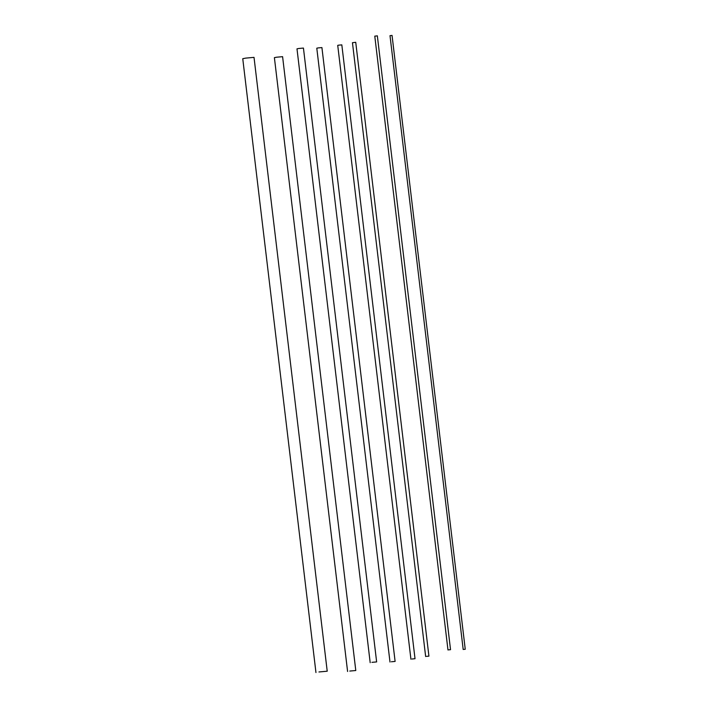 <?xml version="1.0" encoding="UTF-8"?>
<svg xmlns="http://www.w3.org/2000/svg" width="708" height="708" viewBox="0 0 708 708"><rect width="100%" height="100%" fill="white"/><g stroke="black" fill="none" stroke-linecap="round" stroke-linejoin="round"><path stroke-width="1.06" d="M463.74 649.395L465.245 649.254L463.74 649.395M390.117 35.657L391.931 35.444M448.66 649.847L450.536 649.678L448.66 649.847M374.93 36.143L377.196 35.869M426.526 656.36L428.924 656.148L426.526 656.36M352.646 42.701L355.735 42.294L428.924 656.148M412.012 658.998L415.021 658.723L412.012 658.998M410.923 659.21L337.725 45.356L338.813 45.144L341.822 44.87L415.021 658.723M391.356 661.768L395.108 661.422L391.356 661.768M389.993 662.033L316.795 48.188L318.158 47.914L321.919 47.578L395.108 661.422M349.779 671.06L355.788 670.52L349.779 671.06M347.593 671.494L274.394 57.64L276.58 57.215L282.589 56.667L355.788 670.52M318.954 671.963L327.22 671.211L318.954 671.963M315.954 672.556L242.756 58.702L245.756 58.109L254.022 57.366L327.22 671.211M371.904 662.343L376.638 661.918L371.904 662.343M370.187 662.688L296.988 48.834L298.705 48.498L303.44 48.064L376.638 661.918M390.002 35.657L463.191 649.501M392.046 35.409L465.245 649.254M374.78 36.126L447.978 649.979M377.337 35.825L450.536 649.678M352.451 42.684L425.65 656.537"/></g></svg>
